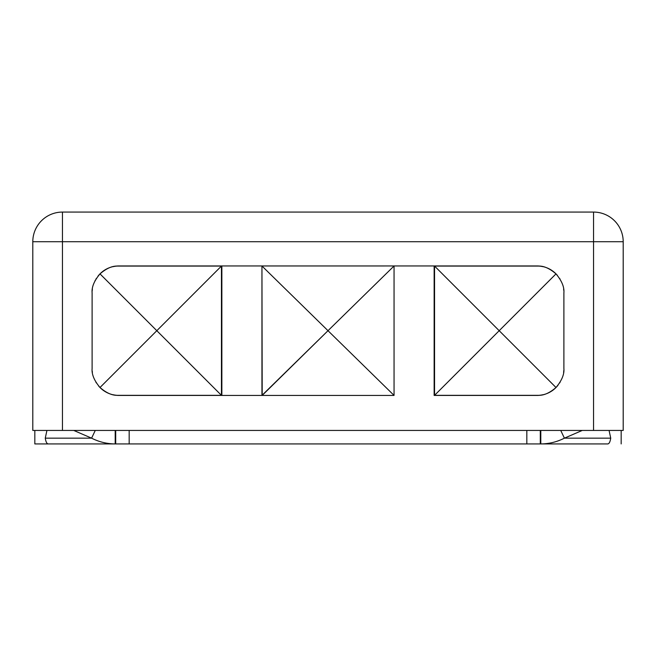 <?xml version="1.0" encoding="UTF-8"?>
<svg xmlns="http://www.w3.org/2000/svg" width="656" height="656" viewBox="0 0 656 656"><rect width="100%" height="100%" fill="white"/><g stroke="black" fill="none" stroke-linecap="round" stroke-linejoin="round"><path stroke-width="0.98" d="M593.549 212.077L62.451 212.077A29.651 29.651 0 0 0 32.8 241.728L62.451 241.728L62.451 430.443L32.8 430.443L32.8 241.728A29.651 29.651 0 0 1 62.451 212.077L62.451 241.728L32.8 241.728L32.8 430.443L593.549 430.443L593.549 241.728L62.451 241.728L62.451 212.077L593.549 212.077L593.549 241.728L62.451 241.728L62.451 430.443L593.549 430.443L593.549 241.728L623.2 241.728L623.2 430.443L593.549 430.443L623.2 430.443L623.2 241.728L593.549 241.728L593.549 212.077A29.651 29.651 0 0 1 623.2 241.728A29.651 29.651 0 0 0 593.549 212.077M97.974 276.168A26.962 26.962 0 0 1 98.662 275.331L98.662 275.331A26.535 26.535 0 0 1 118.908 265.951L262.195 265.951L118.908 265.951A26.535 26.535 0 0 0 98.662 275.331L98.662 275.331A26.962 26.962 0 0 1 100.007 273.888C106.116 268.607 111.832 266 117.145 266.065L221.441 266.065L221.441 395.33L117.145 395.33A26.962 26.962 0 0 1 113.07 394.723A26.962 26.962 0 0 0 117.145 395.33C111.832 395.388 106.116 392.78 100.007 387.499L156.809 330.698L100.007 273.888C94.202 280.776 91.569 287.131 92.111 292.953L92.111 368.442C91.569 374.264 94.202 380.619 100.007 387.499C106.116 392.78 111.832 395.388 117.145 395.33L221.441 395.33L156.809 330.698L221.441 266.065L156.809 330.698L221.441 395.33L221.441 266.065L117.145 266.065C111.832 266 106.116 268.607 100.007 273.888L156.809 330.698L100.007 387.499C94.202 380.619 91.569 374.264 92.111 368.442L92.111 292.953C91.569 287.131 94.202 280.776 100.007 273.888M621.175 430.443L621.175 443.923L621.175 430.443M607.702 443.923L540.798 443.923L607.702 443.923C609.121 443.874 610.129 441.955 610.736 438.159L564.406 438.159L560.732 430.443L564.406 438.159L582.257 430.443L564.406 438.159L610.736 438.159C610.129 441.955 609.121 443.874 607.702 443.923M34.825 443.923L540.798 443.923L540.798 430.443L540.798 443.923C549.072 443.874 556.944 441.955 564.406 438.159C556.944 441.955 549.072 443.874 540.798 443.923L540.298 443.923L540.298 430.443L540.298 443.923L526.825 443.923L526.825 430.443L526.825 443.923L129.175 443.923L129.175 430.443L129.175 443.923L115.702 443.923L115.702 430.443L115.702 443.923L115.202 443.923L115.202 430.443L115.202 443.923L48.298 443.923C46.879 443.874 45.871 441.955 45.264 438.159L46.929 430.443L45.264 438.159L91.594 438.159C99.056 441.955 106.928 443.874 115.202 443.923C106.928 443.874 99.056 441.955 91.594 438.159L95.268 430.443L91.594 438.159L45.264 438.159C45.871 441.955 46.879 443.874 48.298 443.923L34.825 443.923L34.825 430.443L34.825 443.923M73.743 430.443L91.594 438.159L73.743 430.443M609.071 430.443L610.736 438.159L609.071 430.443M542.93 394.723A26.962 26.962 0 0 1 538.855 395.33C544.168 395.388 549.884 392.78 555.993 387.499C561.807 380.595 564.439 374.24 563.889 368.442L563.889 292.953L563.889 368.442C564.439 374.24 561.807 380.595 555.993 387.499A26.962 26.962 0 0 0 557.338 386.056A26.535 26.535 0 0 1 537.092 395.437L434.141 395.437L537.092 395.437A26.535 26.535 0 0 0 557.338 386.056L557.338 386.056A26.962 26.962 0 0 0 558.026 385.22M559.634 382.981A26.962 26.962 0 0 0 560.101 382.227M563.602 372.362A26.962 26.962 0 0 0 563.824 370.353M557.338 275.331L557.338 275.331A26.535 26.535 0 0 0 537.092 265.951L434.141 265.951L537.092 265.951A26.535 26.535 0 0 1 557.338 275.331L557.338 275.331A26.962 26.962 0 0 0 553.713 271.855A26.962 26.962 0 0 1 557.338 275.331M393.805 395.437L118.908 395.437L393.805 395.437M262.195 395.42L328 330.698L394.051 395.396L394.051 265.992L328 330.698L261.949 265.992L262.195 395.42M262.195 265.975L434.141 265.951L262.195 265.951M434.141 265.951L434.141 395.437L434.141 265.951M434.559 266.065L538.855 266.065A26.962 26.962 0 0 1 542.93 266.672A26.962 26.962 0 0 0 538.855 266.065C544.168 266 549.884 268.607 555.993 273.888L499.191 330.698L434.559 266.065L538.855 266.065C544.168 266 549.884 268.607 555.993 273.888C561.798 280.776 564.431 287.131 563.889 292.953C564.431 287.131 561.798 280.776 555.993 273.888L499.191 330.698L555.993 387.499L499.191 330.698L434.559 395.33L434.559 266.065L499.191 330.698L434.559 395.33L434.559 266.065M550.704 269.772A26.962 26.962 0 0 1 551.475 270.256A26.962 26.962 0 0 0 550.704 269.772M554.689 388.721A26.962 26.962 0 0 1 553.713 389.533A26.962 26.962 0 0 0 557.338 386.056M551.475 391.14A26.962 26.962 0 0 1 550.696 391.616A26.962 26.962 0 0 0 551.458 391.148M538.855 395.33L434.559 395.33L538.855 395.33C544.168 395.388 549.884 392.78 555.993 387.499M559.675 278.472A26.962 26.962 0 0 1 560.052 279.087M563.602 289.017A26.962 26.962 0 0 1 563.766 290.354M394.051 395.396L328 330.698L394.051 265.992L394.051 395.396M261.949 265.992L328 330.698L261.949 395.396L261.949 265.992M221.859 395.437L221.859 265.951L221.859 395.437M105.296 391.616A26.962 26.962 0 0 1 104.525 391.14A26.962 26.962 0 0 0 105.296 391.616M102.287 389.533A26.962 26.962 0 0 1 98.662 386.056A26.535 26.535 0 0 0 118.908 395.437A26.535 26.535 0 0 1 98.662 386.056L98.662 386.056A26.962 26.962 0 0 0 102.287 389.533M101.303 272.675A26.962 26.962 0 0 1 102.287 271.855A26.962 26.962 0 0 0 98.662 275.331M104.525 270.256A26.962 26.962 0 0 1 105.304 269.772A26.962 26.962 0 0 0 104.542 270.239M96.325 382.915A26.962 26.962 0 0 1 95.948 382.309M92.398 372.378A26.962 26.962 0 0 1 92.234 371.042M96.375 278.406A26.962 26.962 0 0 0 95.948 279.087M95.35 280.145A26.962 26.962 0 0 0 94.997 280.817M92.398 289.017A26.962 26.962 0 0 0 92.176 291.043M113.07 266.672A26.962 26.962 0 0 1 117.145 266.065"/></g></svg>
